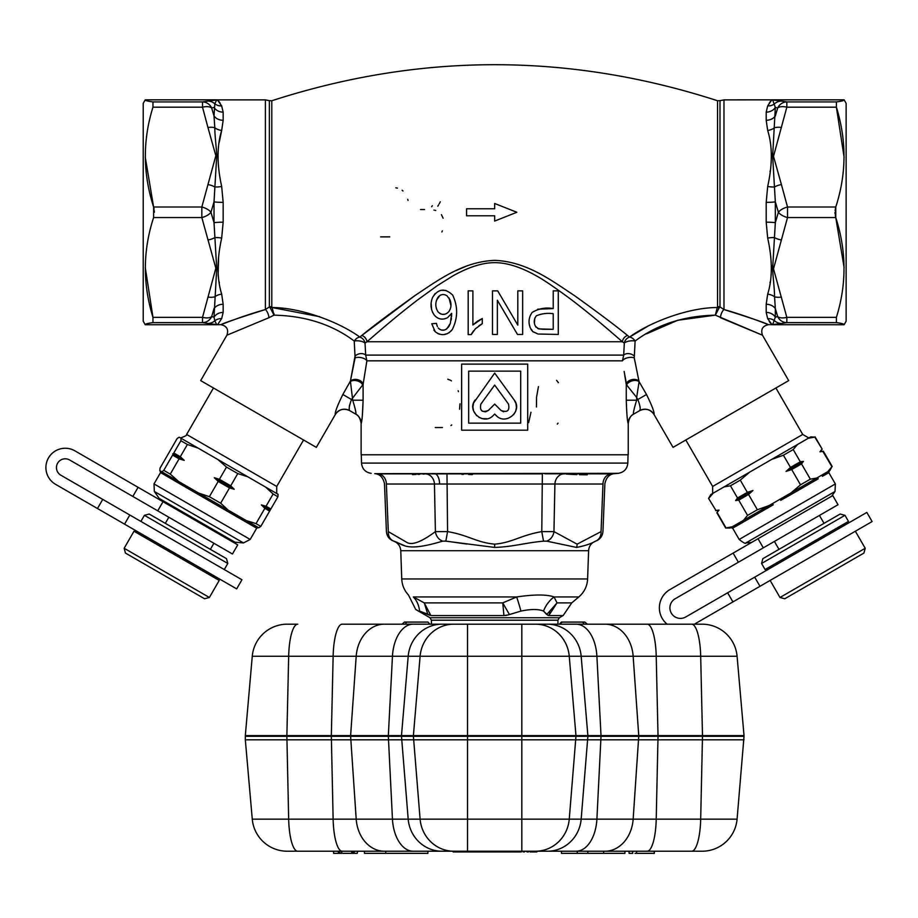 <?xml version="1.0" encoding="UTF-8"?>
<svg xmlns="http://www.w3.org/2000/svg" width="918" height="918" viewBox="0 0 918 918"><rect width="100%" height="100%" fill="white"/><g stroke="black" fill="none" stroke-linecap="round" stroke-linejoin="round"><path stroke-width="1.38" d="M416.68 609.885L415.728 609.506L408.464 595.002C404.276 590.469 402.038 585.122 401.751 578.948L587.612 578.948C587.233 586.189 584.307 592.179 578.833 596.941L554.036 596.941L557.019 602.885L546.726 614.567L543.513 611.078L548.161 615.519M563.136 615.565L571.753 602.885L557.019 602.885L548.792 615.565L563.136 615.565L559.349 617.745L557.937 620.189L431.414 620.189L431.414 624.183M520.954 611.078C531.017 609.001 538.533 609.001 543.513 611.078A28.114 24.27 -59.6 0 1 554.036 596.941C546.864 594.371 534.414 594.371 516.662 596.941A28.114 1.526 -104.8 0 1 520.954 611.078L509.433 614.567L520.954 611.078M430.84 615.519L424.265 602.885L427.88 614.567L419.572 611.078C414.5 609.001 414.5 609.001 419.572 611.078L431.311 615.565L503.936 615.565L508.503 614.888M429.865 615.301L428.649 614.876M506.805 615.301L505.038 615.519M534.001 609.506L531.166 609.598M503.936 615.565L502.754 602.885L424.265 602.885L413.329 596.941C406.663 594.325 406.663 594.325 413.329 596.941A28.114 22.732 -64.2 0 1 419.572 611.078M543.525 541.15L541.781 531.614C520.483 535.297 512.347 542.641 494.676 544.156C475.891 542.343 469.27 535.378 447.571 531.614L435.407 531.614L434.444 484.027A10.546 9.134 85.9 0 0 425.86 473.883L446.986 473.883L447.571 531.614L445.838 541.15L442.683 541.15C405.056 552.372 404.046 544.42 393.833 541.15L393.833 541.15A10.546 8.962 -70.7 0 1 388.303 531.614L386.375 484.027C383.862 483.637 383.862 483.637 386.375 484.027L602.977 484.027L601.06 531.614C603.574 531.465 603.574 531.465 601.06 531.614A10.546 8.962 -109.3 0 1 595.53 541.15L595.53 541.15C591.135 543.743 584.812 545.831 576.573 547.426L546.68 541.15L543.525 541.15C524.534 542.905 513.403 546.772 494.676 547.426L445.941 541.161M447.823 541.356L466.596 544.041M508.274 546.325L509.318 546.176M521.298 544.282L525.566 543.582M388.303 531.614C385.789 531.465 385.789 531.465 388.303 531.614L406.972 542.481C412.113 545.464 421.591 541.849 435.407 531.614A10.546 9.019 -109.7 0 0 442.683 541.15L442.786 541.138M444.381 541.081L445.127 541.104M393.879 541.172L404.31 545.579M544.902 473.803L611.193 473.883C615.576 473.573 615.576 473.573 611.193 473.883A10.546 9.123 85.9 0 0 602.977 484.027C605.501 483.637 605.501 483.637 602.977 484.027M472.403 474.583L468.696 474.514M463.361 474.388L461.869 474.354M435.522 473.654L431.506 473.677M425.011 473.952L423.129 474.078M419.664 474.285L417.874 474.376M416.095 474.468L412.48 474.606M386.375 484.027A10.546 9.123 94.1 0 0 378.17 473.883C373.775 473.573 373.775 473.573 378.17 473.883L425.86 473.883M446.986 473.883L542.366 473.883L541.781 531.614L553.956 531.614A10.546 9.019 -70.3 0 1 546.68 541.15M587.245 474.79L585.512 474.778M584.777 474.778L579.442 474.686M576.883 474.606L569.665 474.285M568.667 474.227L566.349 474.09M564.191 473.94L563.503 473.883A10.546 9.134 94.1 0 0 554.908 484.027L553.956 531.614L577.124 544.156L601.06 531.614M559.728 473.722L557.857 473.677M628.233 423.347L628.233 454.777L361.13 454.777L361.13 423.347M639.72 410.61L633.5 414.19C630.884 415.315 629.117 418.356 628.233 423.324L628.187 423.347C627.315 421.305 626.684 413.593 626.271 400.202C626.684 413.697 627.327 421.408 628.187 423.347A10.546 10.534 -120 0 1 633.466 414.225L639.651 410.644C645.503 407.994 650.311 409.279 654.052 414.511L654.109 414.477C654.454 412.159 651.929 405.504 646.513 394.51C651.918 405.481 654.454 412.136 654.109 414.477A10.546 10.534 -120 0 0 639.72 410.61C640.741 409.313 640.121 405.607 637.849 399.514L636.656 397.437L639.1 381.67A7.034 4.292 -15 0 0 632.215 380.855A7.034 4.292 -15 0 0 626.661 385.009L624.137 371.423M646.524 333.854L677.691 320.279L715.34 315.149C683.784 315.907 657.047 324.536 635.107 341.037L634.258 357.894A7.034 3.305 170.7 0 0 627.487 357.802A7.034 3.305 170.7 0 0 622.461 360.82L623.678 355.105L624.332 343.102L622.393 341.748C610.39 331.478 595.725 318.362 571.696 299.922C555.138 287.667 543.605 279.795 537.122 276.272C521.332 267.276 507.31 262.732 495.043 262.651C482.73 262.582 468.593 267.046 452.631 276.054L437.496 285.532L417.874 299.75C393.638 318.351 379.042 331.432 366.959 341.748L365.02 343.102L365.685 355.105L366.89 360.82L363.092 384.424L363.092 400.202C362.679 413.685 362.036 421.408 361.164 423.347L361.13 423.324C360.235 418.356 358.479 415.315 355.851 414.19L349.643 410.61L355.897 414.225C356.23 412.882 355.163 408.2 352.696 400.202L363.092 400.202L362.346 415.67M624.779 375.451L626.271 384.424A7.034 4.957 170.1 0 1 631.538 379.719A7.034 4.957 170.1 0 1 638.951 381.108L634.258 357.894M461.639 430.186L527.712 430.186L527.712 364.102L461.639 364.102L461.639 430.186M520.69 423.152L520.69 371.136L468.673 371.136L468.673 423.152L520.69 423.152M476.66 415.705L473.55 410.897L472.885 406.938L473.562 403.025L494.676 373.11L514.183 399.961L515.962 403.53L516.455 407.489L515.641 411.367L513.598 414.752M493.287 415.429L494.676 414.041L496.076 415.429L494.676 414.041L493.287 415.429C483.74 426.032 466.206 411.069 475.168 399.961M486.93 418.746L482.202 418.642L478.989 417.403M508.503 404.092L494.676 385.067L480.86 404.092C479.54 410.69 482.019 412.813 488.319 410.461L494.676 404.104L501.044 410.461C507.344 412.802 509.823 410.679 508.503 404.092L494.676 385.067L480.86 404.092M514.183 399.961C523.145 411.046 505.634 426.044 496.076 415.429M503.626 411.826L501.044 410.461M488.319 410.461L485.381 411.872L482.202 411.138M433.812 330.01L435.212 331.731L431.747 323.779L436.429 323.354L437.358 326.521M437.037 325.695L436.807 324.949M448.569 326.911L445.746 329.539M444.381 330.044L441.512 330.067M440.376 329.665L439.355 329.046M438.196 327.933C440.835 330.652 443.715 330.939 446.848 328.793L450.336 323.423L449.017 326.234M444.725 318.856L447.525 317.708L451.679 313.336L451.553 316.699M451.426 318.225L451.174 320.118M437.53 317.892L439.045 318.58M431.127 303.399L431.621 309.745M432.435 312.074L434.375 315.195C430.599 309.71 430.014 303.778 432.619 297.386C438.265 288.631 444.943 287.85 452.643 295.045C458.071 306.589 457.944 318.11 452.253 329.631C447.032 335.506 441.351 336.206 435.212 331.731M446.033 290.467L441.156 290.272M435.121 293.519L432.619 297.386M437.588 333.486L439.447 334.209M443.75 334.577L447.674 333.555M449.051 332.786L452.253 329.631M477.337 321.277L472.885 324.961L482.283 318.512L477.337 321.277M478.978 325.741L482.283 323.687L475.386 328.793L471.209 334.622L472.472 332.327M473.045 331.513L473.619 330.778M497.361 300.232L517.465 334.439L497.361 300.232L497.361 334.439L492.496 334.439L492.496 290.868L497.705 290.868L517.809 325.11L517.809 290.868L522.663 290.868L522.663 334.439L517.465 334.439M533.014 331.754L538.017 334.026L558.293 334.439L538.017 334.026L532.807 331.57L530.225 327.783C528.16 322.298 528.802 317.18 532.165 312.43C538.671 308.54 545.694 307.255 553.221 308.574L537.65 309.205M530.948 329.229L532.188 330.95M530.524 315.023L529.686 317.203M529.216 324.111L530.225 327.783M319.751 316.71L272.072 307.53C301.586 307.645 339.878 322.425 359.822 337.09L361.83 335.449C372.903 326.303 390.552 313.049 414.787 295.688C438.207 280.174 462.947 261.458 495.02 260.368C526.932 261.779 551.466 280.392 574.783 295.837C597.802 312.338 615.381 325.546 627.522 335.449L629.541 337.09C649.152 322.631 687.995 307.507 717.279 307.53L717.555 306.853L717.279 307.53A3.511 2.306 39.1 0 1 719.058 308.058L719.987 306.922L723.981 309.55C746.965 315.976 767.264 324.329 768.573 324.674C764.66 322.711 749.799 317.674 723.981 309.55L724.566 309.722M271.808 306.853L272.072 307.53A3.511 2.306 -39.1 0 0 270.305 308.058L269.364 306.922A3.511 2.983 180 0 1 271.808 306.853L271.808 100.75C420.387 52.693 568.976 52.693 717.555 100.75L719.987 100.659L719.987 306.922A3.511 2.983 180 0 0 717.555 306.853L717.555 100.75M647.144 326.659L629.541 337.09A7.034 6.3 131.4 0 0 624.332 343.102A7.034 2.616 -5.6 0 1 635.107 341.037A7.034 4.877 55.7 0 0 629.541 337.09M576.217 296.847L574.266 295.481M467.216 265.761L455.867 270.649M415.246 295.366L361.83 335.449A7.034 6.128 50.4 0 1 366.959 341.748L622.393 341.748A7.034 6.128 129.6 0 1 627.522 335.449M836.401 101.921L836.39 107.188L786.829 107.188L786.829 101.921L836.401 101.921C841.714 101.232 844.285 100.532 844.112 99.821L773.449 99.821C772.302 100.257 780.449 100.67 781.425 101.106L786.829 101.921A10.546 10.144 97.1 0 0 777.695 107.945L775.331 107.452L772.646 156.129L775.331 201.88A10.546 0.929 -0 0 1 766.197 202.35L767.678 186.503C772.531 164.678 772.531 145.985 767.678 130.425L766.197 120.281L766.197 112.145L767.678 105.914L771.82 99.878A10.546 10.477 -89.1 0 0 772.635 99.844L775.331 107.452A10.546 9.398 -0 0 1 766.197 112.145M770.42 101.428L769.169 103.264M771.682 153.249L771.786 156.152M770.122 170.943L770.041 171.517M771.682 265.623L771.786 268.549M770.133 282.09L770.018 282.755M769.169 321.289L770.42 323.136M771.843 324.375L767.678 318.638L766.197 312.407A10.546 9.398 180 0 1 775.331 317.112L777.695 316.618L775.331 308.586L775.331 317.112L772.635 324.708A10.546 10.546 0 0 0 773.449 324.743A10.546 10.052 96.3 0 1 772.635 324.708L771.808 324.674A10.546 10.477 -90.9 0 1 772.635 324.708M766.197 304.271L767.678 294.139C772.531 278.624 772.531 259.932 767.678 238.049L766.197 222.213A10.546 0.929 180 0 1 775.331 222.672L778.395 212.276L775.331 201.88L775.331 222.672L772.646 268.561C772.887 277.27 774.54 287.827 774.551 296.801L775.331 308.586A10.546 8.629 180 0 0 766.197 304.271L766.197 312.407M835.07 210.612L835.759 207.009C846.534 173.961 846.74 140.695 836.39 107.188L844.101 157.139M766.197 120.281A10.546 8.629 -0 0 0 775.331 115.966L777.695 107.945A10.546 5.072 -162.1 0 1 786.829 107.188L773.507 156.358L781.425 184.598A10.546 5.187 168.4 0 0 774.551 186.985A10.546 2.387 9.4 0 1 767.678 186.503M781.425 184.598L787.518 207.009L835.759 207.009L835.759 217.555L835.265 215.432M835.759 217.555L787.518 217.555A10.546 5.06 -161.6 0 1 778.395 212.276A10.546 5.06 161.6 0 1 787.518 207.009L787.518 217.555L773.507 268.825L786.829 317.364L836.39 317.364C846.74 284.236 846.534 250.958 835.759 217.555L844.101 267.413M836.39 317.364L836.401 322.631L786.829 322.631A10.546 10.144 -97.1 0 1 777.695 316.618A10.546 5.072 162.1 0 0 786.829 317.364L786.829 322.631L781.425 323.446C780.461 323.882 772.29 324.306 773.449 324.731L844.112 324.731C844.285 324.02 841.714 323.32 836.401 322.631M835.07 213.94L835.001 212.276M773.449 324.731L844.112 324.743L846.132 321.231L846.132 103.321L844.112 99.821L773.449 99.821A10.546 10.052 -96.3 0 0 772.635 99.844L723.981 99.878L723.981 309.55A7.034 3.121 106.7 0 0 720.412 317.697L762.479 335.219L715.34 315.149L719.058 308.058M781.425 101.106A10.546 10.373 101 0 0 774.551 103.791A10.546 9.846 26.7 0 1 767.678 105.914M781.425 127.487A10.546 5.187 -168.4 0 0 774.551 127.751A10.546 7.585 -13.2 0 1 767.678 130.425M781.425 239.954A10.546 5.187 -168.4 0 1 774.551 237.578A10.546 2.387 170.6 0 0 767.678 238.049M781.425 297.065A10.546 5.187 168.4 0 1 774.551 296.801A10.546 7.585 -166.8 0 0 767.678 294.139M781.425 323.446A10.546 10.373 -101 0 1 774.551 320.761A10.546 9.846 153.3 0 0 767.678 318.638M634.292 356.035A7.034 5.118 18.1 0 0 623.678 355.105L365.685 355.105A7.034 5.118 161.9 0 0 355.071 356.035L350.401 381.108L355.094 357.894L354.245 341.037C332.178 324.49 305.43 315.861 274.023 315.149L268.94 317.697A7.034 3.121 73.3 0 0 265.382 309.55C242.398 315.976 222.087 324.329 220.79 324.674C224.692 322.711 239.564 317.674 265.382 309.55L269.364 306.922L269.364 100.659L271.808 100.75M220.182 103.264L218.932 101.428M217.646 100.28L221.674 105.914L223.154 112.145A10.546 9.398 0 0 1 214.02 107.452L211.656 107.945L214.02 115.966L214.812 103.791L216.728 99.844L217.555 99.878A10.546 10.477 89.1 0 1 216.728 99.844A10.546 10.546 0 0 0 215.914 99.821A10.546 10.052 -83.7 0 1 216.728 99.844M223.154 120.281L221.686 130.425C216.843 145.928 216.843 164.62 221.686 186.503L223.154 202.35A10.546 0.929 0 0 1 214.02 201.88L210.968 212.276L214.02 222.672L214.02 201.88L216.717 155.991C216.476 147.293 214.823 136.736 214.812 127.751L214.02 115.966A10.546 8.629 0 0 0 223.154 120.281L223.154 112.145M223.154 222.213L221.686 238.049C216.843 259.84 216.843 278.544 221.686 294.139L223.154 304.271A10.546 8.629 -0 0 0 214.02 308.586L211.656 316.618A10.546 10.144 97.1 0 1 202.522 322.631L152.962 322.631C147.649 323.32 145.078 324.02 145.239 324.731L215.914 324.731C217.05 324.306 208.902 323.882 207.938 323.446L202.522 322.631L202.522 317.364A10.546 5.072 17.9 0 0 211.656 316.618L214.02 317.112L216.717 268.423L214.02 222.672A10.546 0.929 0 0 1 223.154 222.213L223.154 202.35M223.154 304.271L223.154 312.407L221.674 318.638L217.543 324.674A10.546 10.477 -89.1 0 0 216.728 324.708A10.546 10.052 -96.3 0 1 215.914 324.731L145.239 324.743L143.219 321.231L143.219 103.321L145.239 99.821C145.078 100.532 147.649 101.232 152.962 101.921L202.522 101.921A10.546 10.144 82.9 0 1 211.656 107.945A10.546 5.072 -17.9 0 0 202.522 107.188L152.962 107.188C142.611 140.316 142.829 173.594 153.604 207.009L145.251 157.139M219.333 282.733L219.23 282.078M218.312 276.697L218.174 275.744M218.105 275.262L218.576 258.073M219.23 142.439L221.674 130.436A10.546 7.585 13.2 0 1 214.812 127.751A10.546 5.187 -11.6 0 0 207.938 127.487L202.522 107.188L202.522 101.921L207.938 101.106C208.902 100.67 217.061 100.246 215.914 99.821L145.239 99.821L215.914 99.821M152.962 322.631L152.962 317.364L202.522 317.364L215.845 268.194L201.834 217.555L153.604 217.555L153.604 207.009L154.098 209.12M154.281 210.612L154.35 212.276M153.604 217.555C142.829 250.591 142.611 283.857 152.962 317.364L145.251 267.413M153.604 207.009L201.834 207.009A10.546 5.06 18.4 0 1 210.968 212.276A10.546 5.06 -18.4 0 1 201.834 217.555L201.834 207.009L215.845 155.727L207.938 127.487M152.962 107.188L152.962 101.921M215.914 324.743A10.546 10.546 0 0 0 216.728 324.708L214.812 320.761A10.546 10.373 101 0 1 207.938 323.446M221.674 318.638A10.546 9.846 26.7 0 0 214.812 320.761L214.02 317.112A10.546 9.398 0 0 1 223.154 312.407M207.938 297.065A10.546 5.187 11.6 0 0 214.812 296.801A10.546 7.585 -13.2 0 1 221.686 294.139M207.938 239.954A10.546 5.187 -11.6 0 0 214.812 237.578A10.546 2.387 9.4 0 1 221.686 238.049M207.938 184.598A10.546 5.187 11.6 0 1 214.812 186.985A10.546 2.387 -9.4 0 0 221.686 186.503M207.938 101.106A10.546 10.373 79 0 1 214.812 103.791A10.546 9.846 -26.7 0 0 221.674 105.914M494.676 203.486L516.857 212.276L494.676 221.066L494.676 215.787L466.562 215.787L466.562 208.765L494.676 208.765L494.676 203.486M359.822 337.09A7.034 6.3 -131.4 0 1 365.02 343.102A7.034 2.616 -174.4 0 0 354.245 341.037A7.034 4.877 124.3 0 1 359.822 337.09M350.401 381.108A7.034 4.957 -170.1 0 1 357.813 379.719A7.034 4.957 -170.1 0 1 363.092 384.424L351.502 399.514C349.31 405.389 348.691 409.084 349.643 410.61L349.712 410.644C343.848 407.994 339.052 409.279 335.311 414.511L335.254 414.477C334.898 412.159 337.434 405.504 342.85 394.51L350.401 381.108L352.696 400.202L342.85 394.51M355.094 357.894A7.034 3.305 -170.7 0 1 361.876 357.802A7.034 3.305 -170.7 0 1 366.89 360.82L622.461 360.82M216.728 324.708L220.79 324.674C226.792 325.89 228.823 329.401 226.872 335.219L200.675 380.603L316.331 447.376L335.311 414.511M268.94 317.697L226.872 335.219L268.94 317.697M317.582 322.115L319.154 322.666M270.305 308.058L274.023 315.149L272.072 307.53M274.023 315.149L274 313.715M771.82 324.674L768.573 324.674C762.56 325.89 760.529 329.401 762.479 335.219L788.688 380.603L673.032 447.376L654.052 414.511M715.34 315.149L717.279 307.53M626.661 385.009L636.656 397.437L636.656 400.202C634.2 408.177 633.133 412.848 633.466 414.225M639.995 409.566L639.892 410.208M639.1 381.67L646.513 394.51L636.656 400.202L626.271 400.202L626.271 384.424M349.333 406.766L349.54 405.079M335.254 414.477A10.546 10.534 120 0 1 349.643 410.61M355.897 414.225A10.546 10.534 -60 0 1 361.164 423.347M350.263 381.67A7.034 4.292 -165 0 1 357.136 380.855A7.034 4.292 -165 0 1 362.69 385.009M553.221 308.574L553.221 290.868L558.293 290.868L558.293 334.439M553.221 329.31L553.221 313.715C547.38 312.877 541.758 313.577 536.353 315.803C533.863 319.097 533.587 322.608 535.504 326.338L538.705 328.919L553.221 329.31L543.433 329.31M534.402 323.274L534.724 318.546M535.01 317.777L536.353 315.803M542.618 329.298L537.696 328.483M536.192 327.278L535.504 326.338M471.209 334.622L468.18 334.622L468.18 290.868L472.885 290.868L472.885 324.961M482.283 318.512L482.283 323.687M450.336 323.423L451.679 313.336L447.525 317.708C442.51 320.198 438.127 319.361 434.375 315.195M450.313 309.045L448.73 311.799C451.266 308.058 451.667 304.03 449.912 299.693L447.032 295.848C443.646 293.726 440.651 294.196 438.024 297.248C435.098 302.114 435.086 306.956 437.989 311.799C441.512 315.264 445.092 315.264 448.73 311.799L446.63 313.566M449.04 297.994L450.933 305.694M436.475 300.255L439.768 295.573M440.25 295.275L440.996 294.919M444.507 294.678L445.632 295.045M436.463 308.918L436.004 306.796M450.887 306.405L450.772 307.209M445.219 314.151L442.591 314.381M440.824 313.956L439.493 313.233M556.618 380.419L558.408 382.668M558.041 423.141L557.306 424.105M536.479 406.972L536.548 397.23L538.43 386.639M530.983 412.239L528.63 422.67M447.777 379.203L450.118 380.109M450.922 380.545L451.495 380.89M458.151 390.712L458.438 391.653M459.975 403.794L459.574 409.199M451.759 424.977L450.945 425.516M442.43 427.536L435.27 427.559M380.603 236.878L389.737 236.878M408.04 200.468L407.707 199.309M397.437 188.121L395.853 187.834M402.991 190.99L402.141 190.256M420.536 209.522L424.506 209.522M431.632 206.745L432.332 205.689M440.261 201.799L439.171 203.922M438.563 204.966L437.771 206.229M433.984 210.073L435.729 210.509M441.42 214.628L443.107 218.197M442.373 230.877L441.833 231.99M246.208 520.529L258.761 527.781L260.804 526.381L256.019 523.616L246.208 520.529L159.824 470.659L160.019 468.191L177.117 438.575L179.159 437.175L278.097 494.297L277.902 496.764L270.844 508.997L266.059 506.231L273.116 493.999L277.902 496.764M217.979 459.585L226.482 467.078L237.773 473.596L247.585 476.683M237.773 473.596L230.705 485.817L219.425 479.311L226.482 467.078M181.064 438.276L180.88 440.743L187.375 444.496L198.116 448.122M187.375 444.496L180.318 456.728L173.812 452.976L180.88 440.743M265.531 487.045L273.116 493.999M229.489 487.928L220.676 503.202L209.384 496.695L218.209 481.411L229.489 487.928L234.205 489.248L230.705 485.817M228.249 510.156L220.676 503.202M256.019 523.616L264.843 508.342L269.628 511.108L270.844 508.997M266.059 506.231L261.343 504.911L264.843 508.342M209.384 496.695L198.644 493.069M179.09 458.839L170.278 474.113L163.783 470.36L172.595 455.087L179.09 458.839L184.243 460.4L180.318 456.728M178.781 481.594L170.278 474.113M219.425 479.311L214.273 477.739L218.209 481.411M163.783 470.36L161.74 471.76M173.812 452.976L172.595 455.087M269.628 511.108L260.804 526.381M256.753 528.079L256.57 528.125A1.411 1.4 120 0 1 258.486 527.609L256.719 528.125M256.57 528.125L229.661 512.6A1.411 0.62 120 0 1 230.9 511.693M229.661 512.6L181.695 484.899A1.411 0.792 120 0 0 181.718 483.293M181.695 484.899L160.57 472.552M184.621 486.425L187.524 488.273M232.713 514.195L235.49 515.962M242.008 519.726A1.411 0.975 120 0 1 243.557 518.991M195.35 492.782L195.718 491.371M161.935 473.493A1.411 1.366 120 0 0 161.453 471.6M214.273 477.739L234.205 489.248M172.768 453.779L184.243 460.4M261.343 504.911L269.8 509.8M550.18 612.18L548.792 615.565M413.329 596.941L516.662 596.941L502.754 602.885L509.433 614.567M614.624 473.642C609.483 474.067 606.224 477.429 604.87 483.729L604.801 483.752M775.905 387.981L802.734 434.455L808.827 437.966M708.581 498.417L715.948 510.477L708.581 498.417L710.819 494.55L810.651 436.911L814.805 437.094L808.391 438.219M821.874 449.327L819.969 451.828L822.172 449.143L814.805 437.094M771.694 459.413L783.421 455.213L793.232 449.545L797.432 444.553M793.232 449.545L800.301 461.777L790.49 467.446L783.421 455.213M708.88 498.244L713.079 493.253M724.038 486.919L730.464 485.794L740.275 480.125L749.776 472.059M740.275 480.125L747.332 492.358L737.521 498.015L730.464 485.794M827.715 471.703L829.975 470.395L831.915 466.7L827.715 471.703L732.403 526.725L725.679 528.034L716.866 512.76L719.058 510.087L716.178 510.454M732.403 526.725L730.143 528.034L725.679 528.034M831.915 466.7L822.861 451.449M801.517 463.888L810.33 479.162L800.519 484.83L791.706 469.546L801.517 463.888L803.411 461.387L800.301 461.777M816.756 478.026L810.33 479.162M819.969 451.828L823.389 451.254L832.213 466.528M800.519 484.83L791.018 492.886M748.549 494.469L757.373 509.742L747.562 515.4L738.738 500.126L748.549 494.469L752.955 490.51L747.332 492.358M769.1 505.543L757.373 509.742M790.49 467.446L786.083 471.393L791.706 469.546M747.562 515.4L743.362 520.403M717.165 512.588L725.989 527.861M737.521 498.015L735.628 500.517L738.738 500.126M741.744 521.332A1.411 1.09 -120 0 1 743.396 522.009L735.869 526.358A1.411 1.308 60 0 0 734.021 525.796M739.174 539.451L835.357 483.924L835.024 491.463L745.875 542.94C745.68 544.018 743.442 542.859 739.174 539.451L732.679 528.194L739.059 524.362M787.782 494.756L788.298 496.087L780.702 500.321M826.097 472.632A1.411 1.308 -120 0 0 825.661 474.514L822.344 476.281M772.336 503.672L773.231 504.785L743.396 522.009M818.374 477.096A1.411 1.09 -120 0 0 818.133 478.863L788.298 496.087M786.083 471.393L803.411 461.387M735.628 500.517L752.955 490.51M715.65 510.649L719.058 510.087M831.731 496.168L835.024 491.463M763.294 547.851L838.019 504.716L832.752 495.582L758.027 538.717L763.294 547.851L738.382 562.241L733.115 553.106L758.027 538.717M738.382 562.241L675.189 598.731A10.546 10.546 0 0 0 671.322 613.132A10.546 10.546 0 0 0 685.723 616.988L866.833 512.428L872.1 521.562L694.352 624.183L667.111 624.183A21.091 21.091 0 0 1 669.91 589.597L733.115 553.106M770.133 580.428L779.979 597.48L865.204 548.275L855.358 531.224M865.204 548.275L863.918 553.072L784.775 598.765L779.979 597.48M843.906 524.04L844.606 525.257M765.073 569.55L848.473 521.401L844.962 515.319L761.561 563.468L765.073 569.55M761.561 563.468L762.847 558.672L840.154 514.034L844.962 515.319M163.014 501.71L237.739 544.856L232.461 553.99L132.823 496.454L138.102 487.332L163.014 501.71L157.735 510.844M102.747 499.392L241.939 579.751L236.66 588.874L124.538 524.144L97.48 508.515L102.747 499.392L60.84 475.191A8.79 8.79 0 0 1 57.616 463.188A8.79 8.79 0 0 1 69.619 459.975L132.823 496.454M97.48 508.515L55.562 484.325A19.335 19.335 0 0 1 48.493 457.91A19.335 19.335 0 0 1 74.897 450.841L138.102 487.332M214.445 576.045L213.745 577.273M133.994 531.224L219.218 580.428L209.384 597.48L124.159 548.275L133.994 531.224M209.384 597.48L204.576 598.765L125.445 553.072L124.159 548.275M144.401 515.319L149.198 514.034L226.517 558.672L227.802 563.468L144.401 515.319L140.89 521.401M286.875 735.593L744.028 735.593L737.085 656.267A35.148 35.148 0 0 0 702.075 624.183L342.196 624.183A35.148 9.1 -90 0 0 333.131 656.267L252.266 656.267A35.148 35.148 0 0 1 287.277 624.183L297.73 624.183A35.148 9.1 -90 0 0 288.665 656.267L286.875 735.593L245.324 735.593L252.266 656.267A35.148 35.148 0 0 1 287.277 624.183M638.744 735.593L633.156 656.267A35.148 28.274 -90 0 0 604.985 624.183L667.111 624.183M604.618 624.183L521.826 624.183L521.826 656.267L356.195 656.267A35.148 28.274 -90 0 1 384.367 624.183M467.537 735.593L467.537 624.183L384.745 624.183M458.966 736.305L458.633 735.593L461.157 735.593L461.502 736.305L458.977 736.305M455.259 735.593L459.149 735.593M527.85 736.305L528.206 735.593L527.85 736.293L530.386 736.305L530.73 735.593M744.028 739.816L245.324 739.816L245.324 736.305L744.028 736.305L737.085 819.143A35.148 35.148 0 0 1 702.075 851.227L287.277 851.227A35.148 35.148 0 0 1 252.266 819.143A35.148 35.148 0 0 0 287.277 851.227M525.876 851.227L577.273 851.227L577.273 853.338L561.46 853.338L561.46 851.227M629.071 851.227L632.709 851.227L632.709 853.338L629.071 853.338L629.071 851.227L603.631 851.227L603.631 853.338L624.928 853.338L624.928 851.227M339.912 851.227L339.912 853.338L338.363 853.338L338.363 851.227L338.363 853.338L333.613 853.338L333.613 851.227L339.029 851.227L339.029 853.338L339.167 851.227M463.487 851.227L440.411 851.227M364.435 851.227L385.732 851.227L385.732 853.338L364.435 853.338L364.435 851.227L357.722 851.227L357.205 853.338L357.722 851.227M654.362 853.338L654.362 851.227L691.633 851.227A35.148 9.1 90 0 0 700.686 819.143L656.221 819.143A35.148 9.1 90 0 1 647.167 851.227M635.026 853.338L636.587 853.338L636.587 851.227L653.731 851.227M341.576 851.227L341.599 853.338L341.576 851.227M342.816 853.338L354.222 853.338L354.222 851.227L357.205 851.227M341.783 853.338L341.783 851.227L353.143 851.227L353.143 853.338M245.324 739.816L252.266 819.143L288.665 819.143A35.148 9.1 90 0 0 297.73 851.227M636.587 853.338L654.201 853.338L654.201 851.227M339.912 853.338L341.576 853.338M353.43 853.338L353.43 851.227M354.222 853.338L357.205 853.338M351.766 853.338L351.766 851.227M603.631 853.338L587.818 853.338L587.818 851.227M587.818 853.338L577.273 853.338M385.732 853.338L427.903 853.338L427.903 851.227M399.296 736.305L399.33 735.593M364.572 736.305L364.641 735.593M408.12 735.593L408.154 736.305M624.779 736.305L624.722 735.593M590.056 736.305L590.033 735.593M581.232 735.593L581.209 736.305M466.688 851.227L466.688 851.927L467.078 851.227M467.078 851.927L480.344 851.927L480.321 851.227M479.919 851.927L483.694 851.927L483.694 851.227M483.694 851.927L486.93 851.927L486.93 851.227M486.93 851.927L493.654 851.927L493.654 851.227M493.654 851.927L496.741 851.927L496.741 851.227M497.372 851.927L499.151 851.927L499.151 851.227M499.151 851.927L500.23 851.927M510.19 851.227L510.19 851.927L499.518 851.927L499.518 851.227M512.313 851.227L512.313 851.927L521.367 851.927M530.007 851.927L536.273 851.927M536.858 851.227L536.858 851.927L537.512 851.227M528.412 851.927L527.758 851.927M522.985 851.227L523.834 851.927M524.419 851.227L524.419 851.927L525.073 851.227M510.19 851.927L511.636 851.927L511.636 851.227M455.248 851.227L455.248 851.927L453.125 851.927L453.125 851.227M455.248 851.927L463.2 851.927L463.2 851.227M463.2 851.927L466.069 851.927L466.069 851.227M466.069 851.927L466.355 851.227M427.891 622.071L430.003 624.148L402.038 624.148L404.528 622.071L427.891 622.071L406.708 622.071L427.891 622.071L430.003 624.148M402.038 624.148L404.528 622.071L406.708 622.071L405.148 624.148M427.077 622.071L404.528 622.071M587.325 624.148L584.215 624.148L582.643 622.071L561.46 622.071L559.349 624.148L561.46 622.071L584.835 622.071L562.286 622.071L584.835 622.071L587.325 624.148L584.835 622.071M561.46 622.071L559.349 624.148L562.286 622.071M431.414 620.189L430.014 617.745L559.349 617.745M401.751 578.948L400.764 550.697L588.599 550.697L587.612 578.948M439.584 483.729A10.546 5.267 90 0 0 434.776 473.654M374.865 473.654L618.216 473.332C623.999 472.345 627.212 468.937 627.832 463.097L628.05 454.777M371.147 473.332C365.353 472.345 362.151 468.937 361.52 463.097L627.832 463.097M766.197 222.213L766.197 202.35M265.382 309.55L265.382 99.878L217.543 99.878M213.458 387.981L186.618 434.455L276.72 486.471L276.72 493.505M160.501 472.667L154.006 483.924L235.513 530.983L250.189 539.451L256.684 528.194M154.339 491.463L159.216 498.44L235.008 542.194L243.488 542.94L154.339 491.463L154.006 483.924M576.573 547.426A10.546 9.134 -90 0 0 577.124 544.156M494.676 547.426L494.676 544.156M685.815 439.997L712.643 486.471L802.734 434.455M835.357 483.924L828.851 472.667L825.661 474.514M732.908 601.921L727.641 592.787M754.699 577.17L759.978 586.292M129.817 515.009L124.538 524.144M388.337 735.593L392.456 656.267A35.148 20.873 -90 0 1 413.249 624.183M702.488 735.593L700.686 656.267L596.895 656.267A35.148 20.873 -90 0 0 576.102 624.183M286.875 736.305L288.665 819.143L333.131 819.143A35.148 9.1 90 0 0 342.196 851.227M350.619 736.305L356.195 819.143A35.148 28.274 90 0 0 384.367 851.227M401.487 736.305L408.189 819.143L333.131 819.143L331.341 736.305M388.337 736.305L392.456 819.143A35.148 20.873 90 0 0 413.249 851.227M467.537 736.305L467.537 819.143L408.189 819.143A35.148 33.943 90 0 0 442.006 851.227M413.398 736.305L420.1 819.143A35.148 33.943 90 0 0 453.917 851.227M521.826 736.305L521.826 819.143L467.537 819.143L467.537 851.227M587.876 736.305L581.174 819.143L521.826 819.143L521.826 851.227M575.965 736.305L569.252 819.143A35.148 33.943 90 0 1 535.435 851.227M638.744 736.305L633.156 819.143L581.174 819.143A35.148 33.943 90 0 1 547.346 851.227M601.015 736.305L596.895 819.143A35.148 20.873 90 0 1 576.102 851.227M658.022 736.305L656.221 819.143L633.156 819.143A35.148 28.274 90 0 1 604.985 851.227M702.488 736.305L700.686 819.143L737.085 819.143M476.27 851.927L476.27 851.227M478.748 851.927L478.748 851.227M508.801 851.927L508.801 851.227M513.919 851.927L513.919 851.227M535.573 851.927L535.573 851.227M523.145 851.927L523.145 851.227M497.533 851.927L497.533 851.227M481.17 851.927L481.17 851.227M350.619 735.593L356.195 656.267L333.131 656.267L331.341 735.593M401.487 735.593L408.189 656.267A35.148 33.943 -90 0 1 442.006 624.183M413.398 735.593L420.1 656.267A35.148 33.943 -90 0 1 453.917 624.183M521.826 735.593L521.826 656.267L569.252 656.267A35.148 33.943 -90 0 0 535.435 624.183M587.876 735.593L581.174 656.267L569.252 656.267L575.965 735.593M601.015 735.593L596.895 656.267L581.174 656.267A35.148 33.943 -90 0 0 547.346 624.183M658.022 735.593L656.221 656.267A35.148 9.1 -90 0 0 647.167 624.183M737.085 656.267L700.686 656.267A35.148 9.1 -90 0 0 691.633 624.183M584.215 624.148L559.349 624.148M557.937 624.183L557.937 620.189M430.014 617.745L415.728 609.506M602.954 531.212C602.644 536.02 600.246 539.302 595.771 541.069C591.387 542.79 588.989 546.003 588.599 550.697M386.409 531.212C386.719 536.02 389.106 539.302 393.581 541.069C397.976 542.79 400.363 546.003 400.764 550.697M614.486 473.654L618.216 473.332M361.52 463.097L361.302 454.777M723.981 99.878L719.987 100.659M773.449 99.821A10.546 10.546 0 0 0 772.623 99.844M269.364 100.659L265.382 99.878M303.548 439.997L276.72 486.471M186.618 434.455C187.352 435.052 185.321 436.222 180.536 437.966M160.111 470.819L160.547 472.598M243.488 542.94L250.189 539.451M233.47 541.31L235.008 542.194M160.765 499.323L174.489 507.482L174.122 508.124M219.172 534.138L219.54 533.496L234.136 541.918L159.216 498.44M571.753 602.885L578.833 596.941M604.859 484.096L602.942 531.683M386.421 531.683L384.504 484.096M384.481 483.729C383.127 477.429 379.88 474.067 374.728 473.642M712.643 486.471L712.643 493.505M822.172 449.143L815.115 436.911M732.679 528.194L730.751 527.678M828.851 472.667L829.367 470.75M820.956 451.254L823.389 451.254M718.083 510.649L716.866 512.76M751.59 542.435L745.875 542.94M769.64 566.922L770.34 568.139M824.02 523.34L819.453 515.434M778.98 549.354L774.413 541.436M210.383 549.354L213.894 543.261M165.332 523.34L168.843 517.259M140.179 533.174L139.479 534.391M227.802 563.468L224.279 569.55M480.848 851.227L480.848 851.927M527.609 851.227L527.609 851.927M526.966 851.227L526.966 851.927M461.157 735.593L461.502 736.293"/></g></svg>
